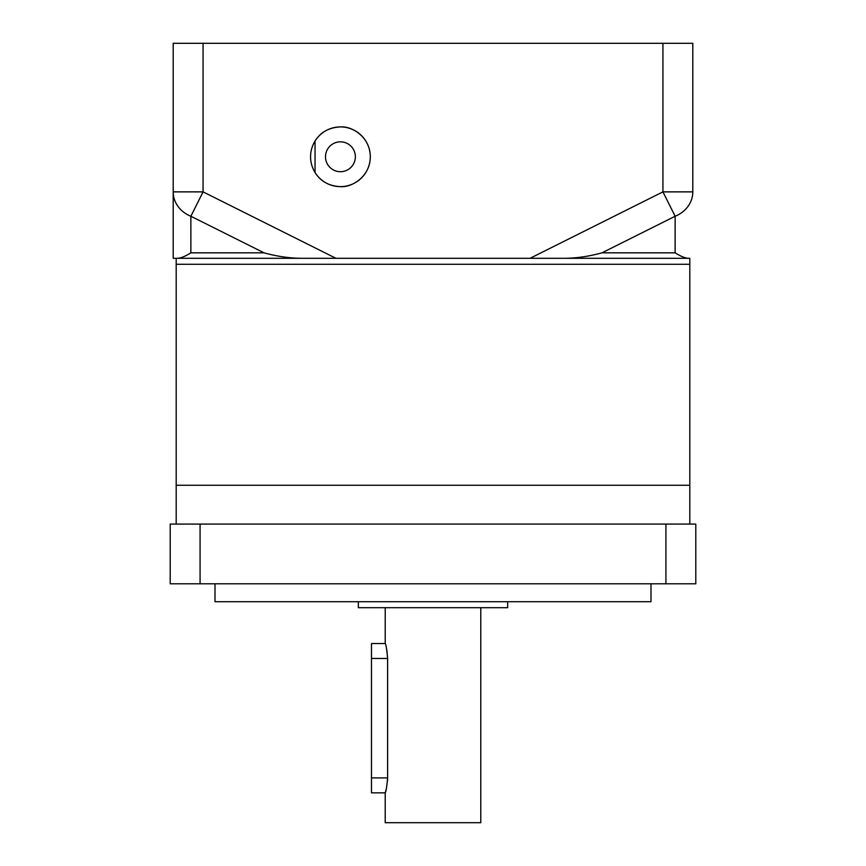 <?xml version="1.0" encoding="UTF-8"?>
<svg xmlns="http://www.w3.org/2000/svg" width="866" height="866" viewBox="0 0 866 866"><rect width="100%" height="100%" fill="white"/><g stroke="black" fill="none" stroke-linecap="round" stroke-linejoin="round"><path stroke-width="1.3" d="M340.425 141.84A14.928 14.928 0 0 0 325.497 156.778A14.928 14.928 0 0 0 340.425 171.706A14.928 14.928 0 0 0 355.363 156.778A14.928 14.928 0 0 0 340.425 141.84M340.425 126.912A29.866 29.866 0 0 0 310.569 156.778A29.866 29.866 0 0 0 340.425 186.634A29.866 29.866 0 0 0 370.291 156.778A29.866 29.866 0 0 0 340.425 126.912C352.256 125.895 370.356 137.413 370.291 156.724C370.431 176.112 352.224 187.673 340.425 186.634C328.993 186.06 320.539 181.351 315.051 172.518L315.051 141.028C320.528 132.206 328.993 127.497 340.425 126.912M689.812 524.082L689.812 485.263L176.188 485.263L689.812 485.263L689.812 264.282L176.188 264.282L176.188 258.306L177.368 258.306L173.2 258.306L176.188 258.306M176.188 524.082L176.188 264.282L689.812 264.282L689.812 258.306L177.368 258.306C180.626 258.252 185.129 256.433 190.866 252.829L264.022 252.829C277.088 256.433 289.72 258.252 301.898 258.306L335.932 258.306L203.066 191.873L190.866 216.251A29.866 26.705 180 0 1 173.2 191.873L173.2 43.3L203.066 43.3L203.066 191.873L173.2 191.873L173.2 258.306M689.812 258.306L530.068 258.306L662.934 191.873L662.934 43.3L203.066 43.3M662.934 43.3L692.8 43.3L692.8 191.873A29.866 26.705 180 0 1 675.134 216.251L601.978 252.829C588.912 256.433 576.28 258.252 564.102 258.306M688.632 258.306C685.374 258.252 680.871 256.433 675.134 252.829L675.134 216.251L662.934 191.873L692.8 191.873M480.782 607.694L480.782 822.7L385.218 822.7L385.218 792.834L371.482 792.834L371.482 643.525L385.218 643.525L385.218 607.694M386.875 650.247L387.611 658.463C386.799 649.381 385.998 644.401 385.218 643.525M507.66 601.718L507.66 607.694L358.34 607.694L358.34 601.718M650.994 583.803L650.994 601.718L215.006 601.718L215.006 583.803M385.522 791.849L385.218 792.834C385.998 791.946 386.799 786.977 387.611 777.906L387.611 658.463L371.482 658.463M387.611 777.982L387.513 780.97M386.333 788.753L385.587 791.643M200.078 524.082L200.078 583.803L170.212 583.803L170.212 524.082L695.788 524.082L695.788 583.803L665.922 583.803L665.922 524.082M200.078 583.803L665.922 583.803M264.022 252.829L190.866 216.251L190.866 252.829M601.978 252.829L675.134 252.829M371.482 777.906L387.611 777.906"/></g></svg>

